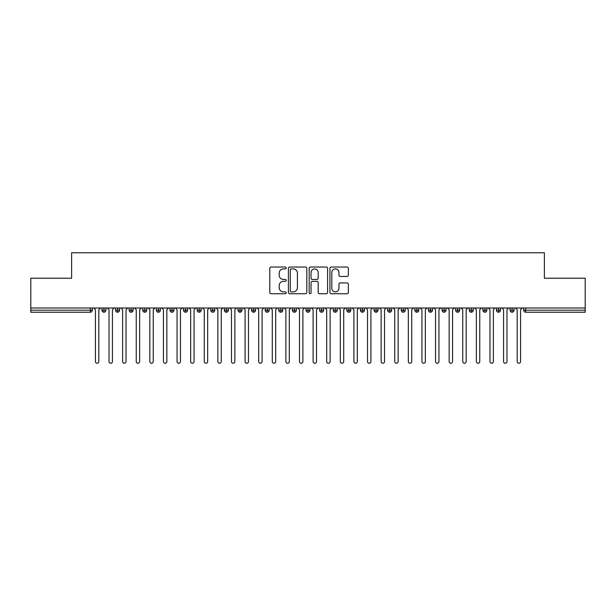 <?xml version="1.0" encoding="UTF-8"?>
<svg xmlns="http://www.w3.org/2000/svg" width="616" height="616" viewBox="0 0 616 616"><rect width="100%" height="100%" fill="white"/><g stroke="black" fill="none" stroke-linecap="round" stroke-linejoin="round"><path stroke-width="0.92" d="M286.232 267.96A0.932 0.932 0 0 0 285.3 267.028L271.109 267.028A1.332 1.332 0 0 0 269.777 268.36L269.777 292.4A1.332 1.332 0 0 0 271.109 293.74L285.3 293.74A0.932 0.932 0 0 0 286.232 292.8A0.932 0.932 0 0 0 285.3 291.869L283.46 291.869A4.274 4.274 0 0 1 279.187 287.595L279.187 285.593A4.274 4.274 0 0 1 283.46 281.32L285.3 281.32A0.932 0.932 0 0 0 286.232 280.38A0.932 0.932 0 0 0 285.3 279.448L283.46 279.448A4.274 4.274 0 0 1 279.187 275.175L279.187 273.173A4.274 4.274 0 0 1 283.46 268.899L285.3 268.899A0.932 0.932 0 0 0 286.232 267.96M347.024 276.445A1.332 1.332 0 0 0 348.363 275.106L348.363 268.36A1.332 1.332 0 0 0 347.024 267.028L331.269 267.028A1.332 1.332 0 0 0 329.937 268.36L329.937 292.4A1.332 1.332 0 0 0 331.269 293.74L347.024 293.74A1.332 1.332 0 0 0 348.363 292.4L348.363 284.253A1.332 1.332 0 0 0 347.024 282.921L340.286 282.921A1.332 1.332 0 0 0 338.946 284.253L338.946 288.296A3.573 3.573 0 0 1 335.374 291.869A3.573 3.573 0 0 1 331.801 288.296L331.801 272.472A3.573 3.573 0 0 1 335.374 268.899A3.573 3.573 0 0 1 338.946 272.472L338.946 275.106A1.332 1.332 0 0 0 340.286 276.445L347.024 276.445M30.8 308L585.2 308L585.2 278.209L544.382 278.209L544.382 252.768L71.618 252.768L71.618 278.209L30.8 278.209L30.8 310.179L90.29 310.179L90.29 308M306.83 268.36A1.332 1.332 0 0 0 305.498 267.028L289.736 267.028A1.332 1.332 0 0 0 288.404 268.36L288.404 292.4A1.332 1.332 0 0 0 289.736 293.74L305.498 293.74A1.332 1.332 0 0 0 306.83 292.4L306.83 268.36M310.502 267.028L326.264 267.028A1.332 1.332 0 0 1 327.596 268.36L327.596 292.4A1.332 1.332 0 0 1 326.264 293.74L319.519 293.74A1.332 1.332 0 0 1 318.179 292.4L318.179 282.652A1.332 1.332 0 0 0 316.847 281.32L312.374 281.32A1.332 1.332 0 0 0 311.041 282.652L311.041 292.8A0.932 0.932 0 0 1 310.102 293.74A0.932 0.932 0 0 1 309.17 292.8L309.17 268.36A1.332 1.332 0 0 1 310.502 267.028M92.331 310.179L90.29 310.179L90.29 312.22A2.04 2.04 0 0 0 92.331 310.179L92.331 308L92.331 310.179A2.04 2.04 0 0 1 90.29 312.22L30.8 312.22L30.8 310.179M585.2 308L585.2 312.22L525.71 312.22A2.04 2.04 0 0 1 523.669 310.179L523.669 308L523.669 310.179A2.04 2.04 0 0 0 525.71 312.22L525.71 310.179L585.2 310.179M103.958 308L103.958 312.22A2.04 2.04 0 0 1 101.917 310.179L101.917 308L101.917 310.179A2.04 2.04 0 0 0 103.958 312.22A2.04 2.04 0 0 0 105.937 310.179L105.937 308M117.564 308L117.564 312.22A2.04 2.04 0 0 1 115.523 310.179L115.523 308L115.523 310.179A2.04 2.04 0 0 0 117.564 312.22A2.04 2.04 0 0 0 119.535 310.179L119.535 308M131.169 308L131.169 312.22A2.04 2.04 0 0 1 129.129 310.179L129.129 308L129.129 310.179A2.04 2.04 0 0 0 131.169 312.22A2.04 2.04 0 0 0 133.141 310.179L133.141 308M144.775 308L144.775 312.22A2.04 2.04 0 0 1 142.735 310.179L142.735 308L142.735 310.179A2.04 2.04 0 0 0 144.775 312.22A2.04 2.04 0 0 0 146.747 310.179L146.747 308M158.381 308L158.381 312.22A2.04 2.04 0 0 1 156.341 310.179L156.341 308L156.341 310.179A2.04 2.04 0 0 0 158.381 312.22A2.04 2.04 0 0 0 160.352 310.179L160.352 308M171.987 308L171.987 312.22A2.04 2.04 0 0 1 169.947 310.179L169.947 308L169.947 310.179A2.04 2.04 0 0 0 171.987 312.22A2.04 2.04 0 0 0 173.958 310.179L173.958 308M185.593 308L185.593 312.22A2.04 2.04 0 0 1 183.553 310.179L183.553 308L183.553 310.179A2.04 2.04 0 0 0 185.593 312.22A2.04 2.04 0 0 0 187.564 310.179L187.564 308M199.191 308L199.191 312.22A2.04 2.04 0 0 1 197.151 310.179L197.151 308L197.151 310.179A2.04 2.04 0 0 0 199.191 312.22A2.04 2.04 0 0 0 201.17 310.179L201.17 308M212.797 308L212.797 312.22A2.04 2.04 0 0 1 210.757 310.179A2.04 2.04 0 0 0 212.797 312.22A2.04 2.04 0 0 1 210.757 310.179L210.757 308M214.776 308L214.776 310.179A2.04 2.04 0 0 1 212.797 312.22A2.04 2.04 0 0 0 214.776 310.179L210.757 310.179M226.403 308L226.403 312.22A2.04 2.04 0 0 1 224.363 310.179L224.363 308L224.363 310.179A2.04 2.04 0 0 0 226.403 312.22A2.04 2.04 0 0 0 228.374 310.179L228.374 308M240.009 308L240.009 312.22A2.04 2.04 0 0 1 237.969 310.179L237.969 308L237.969 310.179A2.04 2.04 0 0 0 240.009 312.22A2.04 2.04 0 0 0 241.98 310.179L241.98 308M253.615 308L253.615 312.22A2.04 2.04 0 0 1 251.574 310.179L251.574 308L251.574 310.179A2.04 2.04 0 0 0 253.615 312.22A2.04 2.04 0 0 0 255.586 310.179L255.586 308M267.221 308L267.221 312.22A2.04 2.04 0 0 1 265.18 310.179A2.04 2.04 0 0 0 267.221 312.22A2.04 2.04 0 0 1 265.18 310.179L265.18 308M269.192 308L269.192 310.179A2.04 2.04 0 0 1 267.221 312.22A2.04 2.04 0 0 0 269.192 310.179L265.18 310.179M280.827 312.22A2.04 2.04 0 0 1 278.786 310.179L278.786 308L278.786 310.179A2.04 2.04 0 0 0 280.827 312.22A2.04 2.04 0 0 0 282.798 310.179L282.798 308L282.798 310.179A2.04 2.04 0 0 1 280.827 312.22L280.827 310.179L282.798 310.179M294.433 308L294.433 312.22A2.04 2.04 0 0 1 292.392 310.179L292.392 308L292.392 310.179A2.04 2.04 0 0 0 294.433 312.22A2.04 2.04 0 0 0 296.404 310.179L296.404 308M308.031 308L308.031 312.22A2.04 2.04 0 0 1 305.99 310.179L305.99 308L305.99 310.179A2.04 2.04 0 0 0 308.031 312.22A2.04 2.04 0 0 0 310.01 310.179L310.01 308M321.637 308L321.637 310.179L319.596 310.179L319.596 308L319.596 310.179A2.04 2.04 0 0 0 321.637 312.22A2.04 2.04 0 0 0 323.608 310.179L323.608 308L323.608 310.179A2.04 2.04 0 0 1 321.637 312.22A2.04 2.04 0 0 1 319.596 310.179A2.04 2.04 0 0 0 321.637 312.22L321.637 310.179L323.608 310.179M335.243 308L335.243 312.22A2.04 2.04 0 0 1 333.202 310.179L333.202 308L333.202 310.179A2.04 2.04 0 0 0 335.243 312.22A2.04 2.04 0 0 0 337.214 310.179L337.214 308M348.849 308L348.849 312.22A2.04 2.04 0 0 1 346.808 310.179L346.808 308L346.808 310.179A2.04 2.04 0 0 0 348.849 312.22A2.04 2.04 0 0 0 350.82 310.179L350.82 308M362.454 308L362.454 312.22A2.04 2.04 0 0 1 360.414 310.179L360.414 308L360.414 310.179A2.04 2.04 0 0 0 362.454 312.22A2.04 2.04 0 0 0 364.426 310.179L364.426 308M376.06 308L376.06 312.22A2.04 2.04 0 0 1 374.02 310.179L374.02 308M378.031 308L378.031 310.179A2.04 2.04 0 0 1 376.06 312.22A2.04 2.04 0 0 0 378.031 310.179L374.02 310.179A2.04 2.04 0 0 0 376.06 312.22M389.666 312.22A2.04 2.04 0 0 1 387.626 310.179L387.626 308L387.626 310.179A2.04 2.04 0 0 0 389.666 312.22A2.04 2.04 0 0 0 391.637 310.179L391.637 308L391.637 310.179A2.04 2.04 0 0 1 389.666 312.22L389.666 310.179L391.637 310.179M403.272 308L403.272 312.22A2.04 2.04 0 0 1 401.224 310.179L401.224 308M405.243 308L405.243 310.179A2.04 2.04 0 0 1 403.272 312.22A2.04 2.04 0 0 0 405.243 310.179L401.224 310.179A2.04 2.04 0 0 0 403.272 312.22M416.87 308L416.87 312.22A2.04 2.04 0 0 1 414.83 310.179L414.83 308M418.849 308L418.849 310.179L418.849 308M430.476 308L430.476 312.22A2.04 2.04 0 0 1 428.436 310.179A2.04 2.04 0 0 0 430.476 312.22A2.04 2.04 0 0 1 428.436 310.179L428.436 308M432.447 308L432.447 310.179L432.447 308M444.082 308L444.082 312.22A2.04 2.04 0 0 1 442.042 310.179L442.042 308M446.053 308L446.053 310.179L446.053 308M457.688 308L457.688 312.22A2.04 2.04 0 0 1 455.648 310.179L455.648 308M459.659 308L459.659 310.179A2.04 2.04 0 0 1 457.688 312.22A2.04 2.04 0 0 0 459.659 310.179L455.648 310.179A2.04 2.04 0 0 0 457.688 312.22M471.294 308L471.294 312.22A2.04 2.04 0 0 1 469.253 310.179L469.253 308M473.265 308L473.265 310.179L473.265 308M484.9 308L484.9 312.22A2.04 2.04 0 0 1 482.859 310.179L482.859 308M486.871 308L486.871 310.179L486.871 308M498.506 308L498.506 312.22A2.04 2.04 0 0 1 496.465 310.179L496.465 308M500.477 308L500.477 310.179L500.477 308M512.104 308L512.104 312.22A2.04 2.04 0 0 1 510.063 310.179L510.063 308M514.083 308L514.083 310.179A2.04 2.04 0 0 1 512.104 312.22A2.04 2.04 0 0 0 514.083 310.179L510.063 310.179A2.04 2.04 0 0 0 512.104 312.22M280.827 308L280.827 310.179L278.786 310.179M389.666 308L389.666 310.179L387.626 310.179M416.87 312.22A2.04 2.04 0 0 0 418.849 310.179A2.04 2.04 0 0 1 416.87 312.22A2.04 2.04 0 0 1 414.83 310.179L418.849 310.179M430.476 312.22A2.04 2.04 0 0 0 432.447 310.179A2.04 2.04 0 0 1 430.476 312.22M444.082 312.22A2.04 2.04 0 0 0 446.053 310.179A2.04 2.04 0 0 1 444.082 312.22A2.04 2.04 0 0 1 442.042 310.179L446.053 310.179M471.294 312.22A2.04 2.04 0 0 0 473.265 310.179A2.04 2.04 0 0 1 471.294 312.22A2.04 2.04 0 0 1 469.253 310.179L473.265 310.179M484.9 312.22A2.04 2.04 0 0 0 486.871 310.179A2.04 2.04 0 0 1 484.9 312.22A2.04 2.04 0 0 1 482.859 310.179L486.871 310.179M498.506 312.22A2.04 2.04 0 0 0 500.477 310.179A2.04 2.04 0 0 1 498.506 312.22A2.04 2.04 0 0 1 496.465 310.179L500.477 310.179M291.206 268.899A0.932 0.932 0 0 0 290.275 269.831L290.275 290.929A0.932 0.932 0 0 0 291.206 291.869L293.147 291.869A4.274 4.274 0 0 0 297.42 287.595L297.42 273.173A4.274 4.274 0 0 0 293.147 268.899L291.206 268.899M318.179 272.534A3.573 3.573 0 0 0 314.607 268.961A3.573 3.573 0 0 0 311.041 272.534L311.041 278.109A1.332 1.332 0 0 0 312.374 279.448L316.847 279.448A1.332 1.332 0 0 0 318.179 278.109L318.179 272.534M95.426 361.538L95.426 309.702L95.426 361.538A1.702 1.702 0 0 0 97.12 363.232A1.702 1.702 0 0 0 98.822 361.538L98.822 309.702L98.822 361.538M100.524 308L98.822 309.702M95.426 309.702L93.724 308M109.032 361.538L109.032 309.702L109.032 361.538A1.702 1.702 0 0 0 110.726 363.232A1.702 1.702 0 0 0 112.428 361.538L112.428 309.702L112.428 361.538M122.63 361.538L122.63 309.702L122.63 361.538A1.702 1.702 0 0 0 124.332 363.232A1.702 1.702 0 0 0 126.034 361.538L126.034 309.702L126.034 361.538M136.236 361.538L136.236 309.702L136.236 361.538A1.702 1.702 0 0 0 137.938 363.232A1.702 1.702 0 0 0 139.639 361.538L139.639 309.702L139.639 361.538M149.842 361.538L149.842 309.702L149.842 361.538A1.702 1.702 0 0 0 151.544 363.232A1.702 1.702 0 0 0 153.245 361.538L153.245 309.702L153.245 361.538M114.129 308L112.428 309.702M109.032 309.702L107.33 308M127.735 308L126.034 309.702M122.63 309.702L120.936 308M141.341 308L139.639 309.702M136.236 309.702L134.534 308M154.947 308L153.245 309.702M149.842 309.702L148.14 308M163.448 361.538L163.448 309.702L163.448 361.538A1.702 1.702 0 0 0 165.15 363.232A1.702 1.702 0 0 0 166.851 361.538L166.851 309.702L166.851 361.538M168.553 308L166.851 309.702M163.448 309.702L161.746 308M177.054 361.538L177.054 309.702L177.054 361.538A1.702 1.702 0 0 0 178.756 363.232A1.702 1.702 0 0 0 180.457 361.538L180.457 309.702L180.457 361.538M190.66 361.538L190.66 309.702L190.66 361.538A1.702 1.702 0 0 0 192.361 363.232A1.702 1.702 0 0 0 194.055 361.538L194.055 309.702L194.055 361.538M204.266 361.538L204.266 309.702L204.266 361.538A1.702 1.702 0 0 0 205.96 363.232A1.702 1.702 0 0 0 207.661 361.538L207.661 309.702L207.661 361.538M217.864 361.538L217.864 309.702L217.864 361.538A1.702 1.702 0 0 0 219.565 363.232A1.702 1.702 0 0 0 221.267 361.538L221.267 309.702L221.267 361.538M182.151 308L180.457 309.702M177.054 309.702L175.352 308M195.757 308L194.055 309.702M190.66 309.702L188.958 308M209.363 308L207.661 309.702M204.266 309.702L202.564 308M222.969 308L221.267 309.702M217.864 309.702L216.17 308M231.47 361.538L231.47 309.702L231.47 361.538A1.702 1.702 0 0 0 233.171 363.232A1.702 1.702 0 0 0 234.873 361.538L234.873 309.702L234.873 361.538M245.076 361.538L245.076 309.702L245.076 361.538A1.702 1.702 0 0 0 246.777 363.232A1.702 1.702 0 0 0 248.479 361.538L248.479 309.702L248.479 361.538M258.681 361.538L258.681 309.702L258.681 361.538A1.702 1.702 0 0 0 260.383 363.232A1.702 1.702 0 0 0 262.085 361.538L262.085 309.702L262.085 361.538M272.287 361.538L272.287 309.702L272.287 361.538A1.702 1.702 0 0 0 273.989 363.232A1.702 1.702 0 0 0 275.691 361.538L275.691 309.702L275.691 361.538M285.893 361.538L285.893 309.702L285.893 361.538A1.702 1.702 0 0 0 287.595 363.232A1.702 1.702 0 0 0 289.297 361.538L289.297 309.702L289.297 361.538M236.575 308L234.873 309.702M231.47 309.702L229.768 308M250.181 308L248.479 309.702M245.076 309.702L243.374 308M263.787 308L262.085 309.702M258.681 309.702L256.98 308M277.392 308L275.691 309.702M272.287 309.702L270.586 308M290.991 308L289.297 309.702M285.893 309.702L284.192 308M299.499 361.538L299.499 309.702L299.499 361.538A1.702 1.702 0 0 0 301.201 363.232A1.702 1.702 0 0 0 302.895 361.538L302.895 309.702L302.895 361.538M304.597 308L302.895 309.702M299.499 309.702L297.798 308M313.105 361.538L313.105 309.702L313.105 361.538A1.702 1.702 0 0 0 314.799 363.232A1.702 1.702 0 0 0 316.501 361.538L316.501 309.702L316.501 361.538M318.202 308L316.501 309.702M313.105 309.702L311.403 308M326.703 361.538L326.703 309.702L326.703 361.538A1.702 1.702 0 0 0 328.405 363.232A1.702 1.702 0 0 0 330.107 361.538L330.107 309.702L330.107 361.538M331.808 308L330.107 309.702M326.703 309.702L325.009 308M340.309 361.538L340.309 309.702L340.309 361.538A1.702 1.702 0 0 0 342.011 363.232A1.702 1.702 0 0 0 343.713 361.538L343.713 309.702L343.713 361.538M345.414 308L343.713 309.702M340.309 309.702L338.608 308M353.915 361.538L353.915 309.702L353.915 361.538A1.702 1.702 0 0 0 355.617 363.232A1.702 1.702 0 0 0 357.319 361.538L357.319 309.702L357.319 361.538M359.02 308L357.319 309.702M353.915 309.702L352.213 308M367.521 361.538L367.521 309.702L367.521 361.538A1.702 1.702 0 0 0 369.223 363.232A1.702 1.702 0 0 0 370.924 361.538L370.924 309.702L370.924 361.538M372.626 308L370.924 309.702M367.521 309.702L365.819 308M381.127 361.538L381.127 309.702L381.127 361.538A1.702 1.702 0 0 0 382.829 363.232A1.702 1.702 0 0 0 384.53 361.538L384.53 309.702L384.53 361.538M386.232 308L384.53 309.702M381.127 309.702L379.425 308M394.733 361.538L394.733 309.702L394.733 361.538A1.702 1.702 0 0 0 396.435 363.232A1.702 1.702 0 0 0 398.136 361.538L398.136 309.702L398.136 361.538M399.83 308L398.136 309.702M394.733 309.702L393.031 308M408.339 361.538L408.339 309.702L408.339 361.538A1.702 1.702 0 0 0 410.04 363.232A1.702 1.702 0 0 0 411.734 361.538L411.734 309.702L411.734 361.538M413.436 308L411.734 309.702M408.339 309.702L406.637 308M421.945 361.538L421.945 309.702L421.945 361.538A1.702 1.702 0 0 0 423.639 363.232A1.702 1.702 0 0 0 425.34 361.538L425.34 309.702L425.34 361.538M427.042 308L425.34 309.702M421.945 309.702L420.243 308M435.543 361.538L435.543 309.702L435.543 361.538A1.702 1.702 0 0 0 437.245 363.232A1.702 1.702 0 0 0 438.946 361.538L438.946 309.702L438.946 361.538M440.648 308L438.946 309.702M435.543 309.702L433.849 308M449.149 361.538L449.149 309.702L449.149 361.538A1.702 1.702 0 0 0 450.85 363.232A1.702 1.702 0 0 0 452.552 361.538L452.552 309.702L452.552 361.538M454.254 308L452.552 309.702M449.149 309.702L447.447 308M462.755 361.538L462.755 309.702L462.755 361.538A1.702 1.702 0 0 0 464.456 363.232A1.702 1.702 0 0 0 466.158 361.538L466.158 309.702L466.158 361.538M467.86 308L466.158 309.702M462.755 309.702L461.053 308M476.361 361.538L476.361 309.702L476.361 361.538A1.702 1.702 0 0 0 478.062 363.232A1.702 1.702 0 0 0 479.764 361.538L479.764 309.702L479.764 361.538M481.466 308L479.764 309.702M476.361 309.702L474.659 308M489.966 361.538L489.966 309.702L489.966 361.538A1.702 1.702 0 0 0 491.668 363.232A1.702 1.702 0 0 0 493.37 361.538L493.37 309.702L493.37 361.538M495.064 308L493.37 309.702M489.966 309.702L488.265 308M503.572 361.538L503.572 309.702L503.572 361.538A1.702 1.702 0 0 0 505.274 363.232A1.702 1.702 0 0 0 506.968 361.538L506.968 309.702L506.968 361.538M508.67 308L506.968 309.702M503.572 309.702L501.871 308M517.178 361.538L517.178 309.702L517.178 361.538A1.702 1.702 0 0 0 518.88 363.232A1.702 1.702 0 0 0 520.574 361.538L520.574 309.702L520.574 361.538M522.276 308L520.574 309.702M517.178 309.702L515.477 308M525.71 308L525.71 310.179L523.669 310.179M101.917 310.179A2.04 2.04 0 0 0 103.958 312.22A2.04 2.04 0 0 0 105.937 310.179L101.917 310.179M115.523 310.179A2.04 2.04 0 0 0 117.564 312.22A2.04 2.04 0 0 0 119.535 310.179L115.523 310.179M129.129 310.179A2.04 2.04 0 0 0 131.169 312.22A2.04 2.04 0 0 0 133.141 310.179L129.129 310.179M142.735 310.179A2.04 2.04 0 0 0 144.775 312.22A2.04 2.04 0 0 0 146.747 310.179L142.735 310.179M156.341 310.179A2.04 2.04 0 0 0 158.381 312.22A2.04 2.04 0 0 0 160.352 310.179L156.341 310.179M169.947 310.179A2.04 2.04 0 0 0 171.987 312.22A2.04 2.04 0 0 0 173.958 310.179L169.947 310.179M183.553 310.179A2.04 2.04 0 0 0 185.593 312.22A2.04 2.04 0 0 0 187.564 310.179L183.553 310.179M197.151 310.179A2.04 2.04 0 0 0 199.191 312.22A2.04 2.04 0 0 0 201.17 310.179L197.151 310.179M224.363 310.179A2.04 2.04 0 0 0 226.403 312.22A2.04 2.04 0 0 0 228.374 310.179L224.363 310.179M237.969 310.179A2.04 2.04 0 0 0 240.009 312.22A2.04 2.04 0 0 0 241.98 310.179L237.969 310.179M251.574 310.179A2.04 2.04 0 0 0 253.615 312.22A2.04 2.04 0 0 0 255.586 310.179L251.574 310.179M292.392 310.179L296.404 310.179A2.04 2.04 0 0 1 294.433 312.22M305.99 310.179A2.04 2.04 0 0 0 308.031 312.22A2.04 2.04 0 0 0 310.01 310.179L305.99 310.179M333.202 310.179L337.214 310.179A2.04 2.04 0 0 1 335.243 312.22M346.808 310.179A2.04 2.04 0 0 0 348.849 312.22A2.04 2.04 0 0 0 350.82 310.179L346.808 310.179M360.414 310.179L364.426 310.179A2.04 2.04 0 0 1 362.454 312.22M428.436 310.179L432.447 310.179"/></g></svg>
